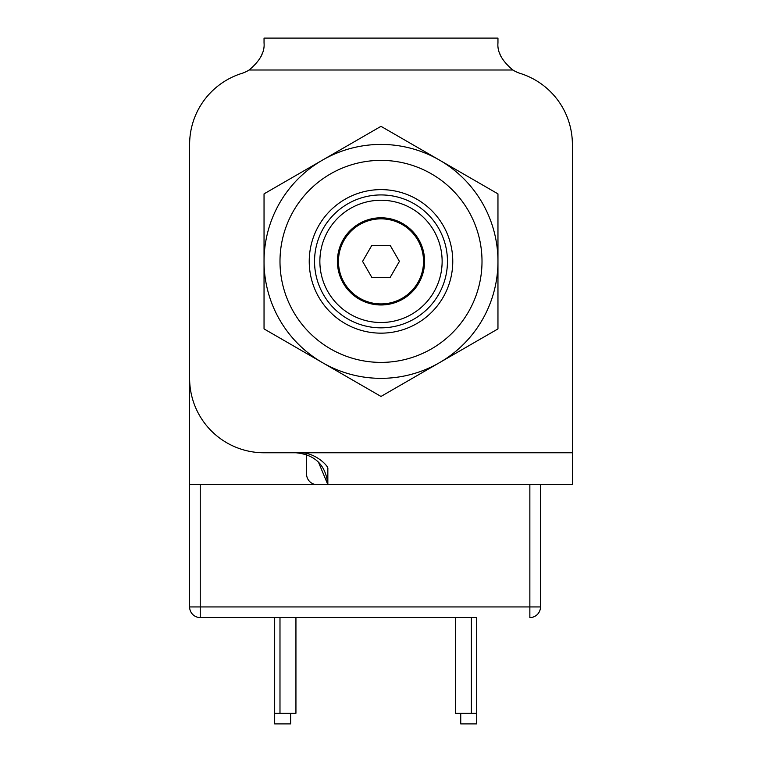 <?xml version="1.0" encoding="UTF-8"?>
<svg xmlns="http://www.w3.org/2000/svg" width="762" height="762" viewBox="0 0 762 762"><rect width="100%" height="100%" fill="white"/><g stroke="black" fill="none" stroke-linecap="round" stroke-linejoin="round"><path stroke-width="1.14" d="M371.789 277.33L390.211 277.33L399.412 261.385L390.211 245.431L371.789 245.431L362.588 261.385L371.789 277.33M423.529 261.385A42.529 42.529 0 0 1 359.731 298.218A42.529 42.529 0 0 1 359.731 224.552A42.529 42.529 0 0 1 423.529 261.385M424.596 261.385A43.596 43.596 0 0 1 359.207 299.133A43.596 43.596 0 0 1 359.207 223.628A43.596 43.596 0 0 1 424.596 261.385M381 322.517A61.141 61.141 0 0 0 433.949 230.819A61.141 61.141 0 0 0 328.051 230.819A61.141 61.141 0 0 0 381 322.517M381 327.841A66.456 66.456 0 0 0 438.55 228.152A66.456 66.456 0 0 0 323.45 228.152A66.456 66.456 0 0 0 381 327.841M381 333.156A71.771 71.771 0 0 0 443.151 225.495A71.771 71.771 0 0 0 318.849 225.495A71.771 71.771 0 0 0 381 333.156M381 362.398A101.013 101.013 0 0 0 468.478 210.883A101.013 101.013 0 0 0 293.522 210.883A101.013 101.013 0 0 0 381 362.398M476.698 713.27L476.698 617.572L455.428 617.572L455.428 713.27L476.698 713.27L476.698 723.9L460.743 723.9L460.743 713.27M279.987 713.27L295.942 713.27L295.942 617.572L274.672 617.572L274.672 713.27L279.987 713.27L279.987 617.572M274.672 713.27L274.672 723.9L290.627 723.9L290.627 713.27M295.942 617.572L455.428 617.572M200.244 484.67L540.487 484.67L540.487 606.943A10.63 10.63 0 0 1 529.857 617.572A10.63 10.63 0 0 0 540.487 606.943L200.244 606.943L200.244 484.67L189.614 484.67L189.614 606.943A10.63 10.63 0 0 0 200.244 617.572L476.698 617.572M317.202 484.67A10.63 10.63 0 0 1 306.572 474.031L306.572 453.638M189.614 484.67L189.614 144.428A74.428 74.428 0 0 1 241.716 73.428A74.428 74.428 0 0 0 235.191 75.819M497.957 261.385A116.957 116.957 0 0 0 322.517 160.096A116.957 116.957 0 0 0 322.517 362.674A116.957 116.957 0 0 0 497.957 261.385L497.957 328.908L381 396.44L264.043 328.908L264.043 193.862L381 126.33L497.957 193.862L497.957 261.385M295.942 452.771C315.306 454.676 325.945 465.306 327.841 484.661L327.841 468.716L327.841 484.632L318.421 462.058M262.328 53.302A31.899 31.899 0 0 1 261.033 56.512M499.672 53.302A31.899 31.899 0 0 0 500.967 56.512M540.487 484.67L572.386 484.67L572.386 144.428A74.428 74.428 0 0 0 520.284 73.428A31.899 31.899 0 0 1 512.874 69.999C502.082 61.017 497.119 52.016 497.957 42.996L497.957 38.1L264.043 38.1L264.043 42.996C264.881 52.016 259.918 61.017 249.126 69.999L512.874 69.999M327.841 468.716C328.774 466.192 314.535 451.58 298.809 452.771L572.386 452.771M189.614 144.428L189.614 378.343A74.428 74.428 0 0 0 264.043 452.771L298.809 452.771M241.716 73.428A31.899 31.899 0 0 0 249.126 69.999M471.373 617.572L471.373 713.27M529.857 617.572L529.857 484.67M200.244 617.572L200.244 606.943L189.614 606.943"/></g></svg>
